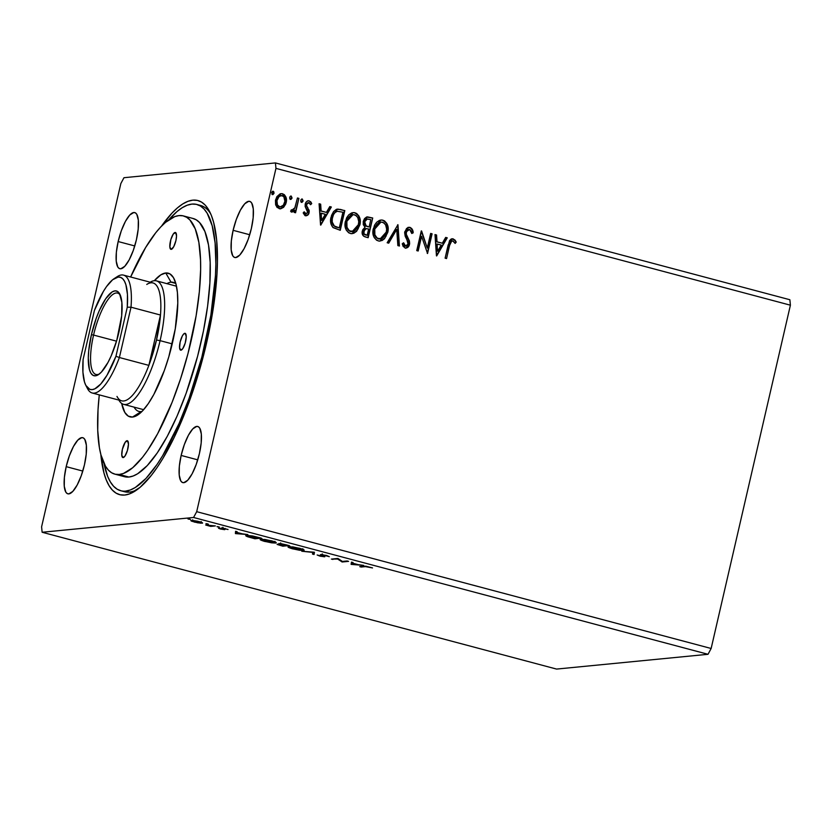 <?xml version="1.0" encoding="UTF-8"?>
<svg xmlns="http://www.w3.org/2000/svg" width="832" height="832" viewBox="0 0 832 832"><rect width="100%" height="100%" fill="white"/><g stroke="black" fill="none" stroke-linecap="round" stroke-linejoin="round"><path stroke-width="1.25" d="M233.116 230.318L249.714 234.738L233.116 230.318L231.327 241.02L231.192 249.954L232.742 255.767L234.083 257.202L235.747 257.566L239.73 255.091L244.098 248.695L248.186 239.377L251.358 228.54A29.037 8.642 104.9 0 1 234.78 257.494A29.037 8.642 104.9 0 1 233.116 230.318A29.037 8.642 104.9 0 1 249.704 201.365A29.037 8.642 104.9 0 1 251.358 228.54L253.157 217.838L253.282 208.905L251.732 203.091L250.39 201.656L248.737 201.292L244.754 203.778L240.386 210.163L236.298 219.482L233.116 230.318M66.186 466.648L82.794 471.068L66.186 466.648L64.397 477.35L64.272 486.283L65.822 492.097L67.163 493.532L68.817 493.896L72.8 491.41L77.168 485.025L81.255 475.706L84.438 464.87A29.037 8.642 104.9 0 1 67.85 493.823A29.037 8.642 104.9 0 1 66.186 466.648A29.037 8.642 104.9 0 1 82.774 437.694A29.037 8.642 104.9 0 1 84.438 464.87L86.226 454.168L86.362 445.234L84.812 439.421L83.46 437.986L81.806 437.622L77.823 440.107L73.455 446.493L69.368 455.811L66.186 466.648M118.165 241.54L134.763 245.95L118.165 241.54L116.366 252.242L116.241 261.175L117.79 266.989L119.132 268.424L120.786 268.788L124.779 266.302L129.147 259.917L133.224 250.598L136.406 239.762A29.037 8.642 104.9 0 1 119.818 268.715A29.037 8.642 104.9 0 1 118.165 241.54A29.037 8.642 104.9 0 1 134.753 212.586A29.037 8.642 104.9 0 1 136.406 239.762L138.195 229.06L138.33 220.116L136.781 214.313L135.439 212.878L133.786 212.514L129.792 214.989L125.424 221.385L121.337 230.703L118.165 241.54M181.147 455.437L197.746 459.846L181.147 455.437L179.348 466.128L179.223 475.072L180.773 480.875L182.114 482.31L183.768 482.685L187.762 480.199L192.13 473.814L196.206 464.485L199.389 453.648A29.037 8.642 104.9 0 1 182.801 482.612A29.037 8.642 104.9 0 1 181.147 455.437A29.037 8.642 104.9 0 1 197.735 426.473A29.037 8.642 104.9 0 1 199.389 453.648L201.188 442.946L201.313 434.013L199.763 428.199L198.422 426.774L196.768 426.4L192.774 428.886L188.406 435.271L184.33 444.6L181.147 455.437M122.626 491.088A148.106 44.065 -75.1 0 0 137.478 489.414A148.106 44.065 104.9 0 1 124.467 491.722L120.734 490.734M206.586 342.93A152.173 45.282 104.9 0 1 135.252 490.963A152.173 45.282 104.9 0 1 100.828 454.418L103.917 472.784L106.215 479.835L109.034 485.607L112.32 490.048L116.064 493.116L120.214 494.79L124.738 495.04L129.584 493.875L140.078 487.344L151.289 475.436L157.03 467.605L162.791 458.619L174.138 437.528L189.914 399.714L203.018 357.406L212.306 314.257L216.986 273.978L217.443 261.799L216.653 240.032L213.637 222.404L211.338 215.363L208.52 209.581L205.234 205.14L201.49 202.072L197.34 200.398L192.816 200.148L187.97 201.313L182.832 203.892L177.476 207.854L171.933 213.158L161.543 226.106A152.173 45.282 104.9 0 1 209.57 211.484A152.173 45.282 104.9 0 1 206.586 342.93M193.575 517.483L708.022 654.295L556.577 669.074L42.13 532.262L193.575 517.483L196.695 511.68L275.954 168.376L790.4 305.188L711.142 648.482L196.695 511.68L711.142 648.482L708.022 654.295L193.575 517.483L42.13 532.262L556.577 669.074L708.022 654.295L711.142 648.482L790.4 305.188L275.954 168.376L275.423 162.926L123.978 177.705L120.858 183.518L41.6 526.812L42.13 532.262L41.6 526.812L120.858 183.518L123.978 177.705L275.423 162.926L789.87 299.738L275.423 162.926L275.954 168.376L196.695 511.68L193.575 517.483M347.142 560.976L342.389 561.434L337.761 558.48L331.375 559.104L337.584 559.021L342.202 561.985L348.587 561.361L342.389 561.434L338.094 558.563L331.375 559.104L337.584 559.021L342.202 561.985L348.587 561.361L347.142 560.976M314.444 552.282L301.798 551.242L312.78 552.396L312.499 554.081L314.07 554.497L314.194 552.209L301.798 551.242L312.78 552.396L312.499 554.081L314.07 554.497L314.444 552.282M279.198 543.566L280.53 544.513L277.41 544.18L282.807 546.187L282.932 545.646L282.807 546.187L289.193 545.563L279.084 543.577L280.53 544.513L277.087 544.419L282.807 546.187L289.193 545.563L278.845 543.702M246.646 535.382C245.118 535.444 245.513 535.922 247.842 536.806L254.914 538.772L255.039 538.231L254.914 538.772L261.3 538.148L252.543 535.943L246.646 535.382L245.804 535.787L246.969 536.484L254.914 538.772L261.3 538.148L245.783 535.683M201.989 523.214L202.124 522.621L201.989 523.214C203.351 523.099 202.384 522.548 199.098 521.57L191.412 520.406L191.152 520.936L191.266 520.416L194.262 522.049L200.793 523.214L202.28 522.714L197.829 521.258L192.192 520.385L190.871 520.572L191.578 521.165L197.881 522.839L202.53 523.016M215.374 525.928L205.733 525.034L210.704 526.386L215.374 525.928L205.733 525.034L210.704 526.386L215.374 525.928M220.615 529.048L224.744 529.641L223.153 528.362L228.041 529.506L221.957 527.977L221.073 528.164L223.215 529.266L218.504 528.247L220.407 528.996L224.588 529.662L222.789 528.351L228.041 529.506L221.322 527.977L223.122 529.287L218.504 528.247L220.615 529.048M365.446 566.613L372.538 567.934L365.851 566.186L359.757 566.644L361.192 567.029L365.55 566.166L372.538 567.934L364.062 566.228L359.757 566.644L361.192 567.029L365.446 566.613M235.435 533.593L247.832 534.56L242.289 533.832L237.016 532.428L237.141 531.721L235.57 531.305L235.435 533.593L235.456 532.397L235.435 533.593L247.832 534.56L242.289 533.832L237.016 532.428L237.141 531.721L235.57 531.305L235.435 533.593M219.492 527.186L217.027 526.666L218.816 526.822M190.393 519.449L187.928 518.929L189.727 519.085M208.426 524.243L205.962 523.723L207.761 523.879M275.444 543.057C277.326 542.901 276.026 542.152 271.534 540.81L260.988 539.219C259.054 539.375 260.364 540.134 264.94 541.497L276.182 542.838L273.125 541.258L264.898 539.469L260.239 539.438L263.328 541.039L271.565 542.828L275.444 543.057L275.642 542.235L275.444 543.057L276.203 542.786M303.337 550.472C305.23 550.316 303.919 549.567 299.437 548.226L288.881 546.645C286.946 546.801 288.257 547.55 292.833 548.912L304.075 550.254L301.018 548.673L292.791 546.884L288.132 546.863L292.001 548.683L299.458 550.243L303.337 550.472L303.534 549.65L303.337 550.472L304.096 550.202M320.809 554.538L321.87 555.568L322.098 554.59L321.87 555.568L323.107 555.682L323.055 556.421L317.148 554.986L319.686 556.057L324.532 556.795L322.317 554.611L329.316 556.681L321.651 554.549L320.476 554.767L323.055 556.421L317.148 554.986L320.59 556.275L324.854 556.702L322.514 554.913L329.316 556.681L326.498 555.422L320.466 554.674M351.333 564.408L363.73 565.386L358.186 564.658L352.924 563.254L353.038 562.546L351.468 562.12L351.094 564.346L351.354 563.222L351.333 564.408L363.73 565.386L358.186 564.658L352.924 563.254L353.038 562.546L351.468 562.12L351.333 564.408M290.41 199.43L291.762 197.777L290.888 196.113L292.074 198.037L290.753 196.082L289.671 197.392L290.493 199.358L292.074 198.037L291.117 196.05L289.869 196.851L289.723 198.557L291.054 199.347L292.074 198.037L290.129 199.389M301.475 202.363L302.775 201.011L301.954 199.056L303.139 200.98L301.808 199.025L300.737 200.335L301.558 202.301L303.139 200.98L302.172 198.994L300.934 199.794L300.778 201.5L302.11 202.28L303.139 200.98L301.194 202.332M320.788 225.108L331.354 207.002L329.784 206.586L326.394 212.389L321.131 210.985L320.663 204.162L319.093 203.746L320.549 225.046L331.354 207.002L329.784 206.586L326.394 212.389L321.131 210.985L320.663 204.162L319.093 203.746L320.788 225.108M357.75 214.802L354.65 212.794C359.247 215.332 360.87 219.398 359.507 224.994L359.882 224.952C361.234 219.367 359.611 215.301 355.014 212.763L352.841 212.618L355.014 212.763L353.007 212.597L345.426 221.208C344.022 226.866 345.654 230.963 350.345 233.501L352.206 233.657L360.058 224.068L360.121 219.523L358.977 216.091L356.616 213.45L354.151 212.597L351.593 212.93L348.702 214.895L346.632 217.797L345.114 223.018L345.166 226.689L346.31 230.173L348.712 232.814L351.198 233.657L353.756 233.282L356.626 231.296L359.882 224.952L352.019 233.667M436.696 255.923L447.252 237.827L445.682 237.411L442.302 243.214L437.029 241.81L436.561 234.988L434.99 234.572L436.457 255.861L447.252 237.827L445.682 237.411L442.302 243.214L437.029 241.81L436.561 234.988L434.99 234.572L436.696 255.923M408.668 227.302L409.968 227.375L406.598 228.394L404.633 232.586L405.205 236.298L407.992 241.946L407.919 244.494L405.798 246.085L404.768 245.554L403.645 242.85L402.241 243.766L403.114 246.355L405.486 248.134L408.002 247.198L409.646 243.558L409.375 240.874L406.245 234.125L406.65 230.922L407.898 229.653L409.614 229.424L411.195 231.119L411.788 233.49L413.192 232.804L411.934 228.8L409.604 227.417C411.684 228.457 412.755 230.266 412.828 232.835L413.192 232.804C413.119 230.235 412.048 228.426 409.968 227.375L408.855 227.282L404.778 231.66L408.044 244.057L405.579 246.043L403.645 242.85L402.241 243.766L405.09 248.061L406.037 248.144M385.642 222.227L382.543 220.22C387.14 222.758 388.762 226.814 387.41 232.409L387.774 232.367C389.126 226.782 387.514 222.716 382.907 220.178L380.734 220.033L382.907 220.178L380.9 220.012L373.318 228.634C371.914 234.291 373.558 238.378 378.238 240.916L380.099 241.072L387.951 231.483L388.014 226.949L386.87 223.506L384.509 220.865L382.044 220.022L379.486 220.345L376.594 222.321L374.525 225.222L373.006 230.433L373.058 234.114L374.202 237.588L376.605 240.23L379.09 241.072L382.106 240.5L384.519 238.711L387.774 232.367L379.912 241.082M272.698 191.287L271.638 192.598L272.459 194.563L274.04 193.242L273.697 191.568L272.189 191.599L271.981 194.272L273.021 194.542L274.04 193.242L272.095 194.594M372.715 218.005L366.506 217.09L364.53 218.618L363.241 221.426L363.262 224.64L365.04 227.24L362.69 229.809L362.253 233.886L363.782 236.278L368.16 237.702L372.715 218.005L367.827 237.609L372.715 218.005L367.432 216.871L363.241 221.426L365.04 227.24L362.315 230.963C361.629 234.073 362.69 236.09 365.508 236.995L368.16 237.702L372.715 218.005M397.956 224.723L387.161 242.757L388.731 243.173L396.739 229.445L397.852 245.596L399.422 246.012L397.956 224.723L387.161 242.757L388.731 243.173L396.739 229.445L397.852 245.596L399.422 246.012L397.956 224.723M449.582 245.45L451.714 241.01L453.222 241.103L455.146 243.412L456.227 242.091L455.042 240.115L452.941 238.815L451.1 239.065L449.561 240.594L445.11 258.17L446.555 258.554L449.582 245.45C449.696 242.913 450.757 241.405 452.754 240.895L455.146 243.412L456.227 242.091L453.201 238.878L452.109 238.774L448.178 244.868L445.11 258.17L446.555 258.554L449.582 245.45M430.664 233.418L427.274 248.071L421.283 230.922L416.738 250.619L418.184 251.004L421.574 236.309L427.554 253.5L432.099 233.802L430.664 233.418L427.274 248.071L421.606 231.005L416.738 250.619L418.184 251.004L421.574 236.309L427.554 253.5L432.099 233.802L430.664 233.418M340.454 209.425L336.274 209.425L333.601 211.546L331.542 215.405L330.595 221.021L331.001 224.089L332.873 227.396L340.267 230.287L344.822 210.59L337.532 209.123L331.063 217.121C329.909 221.104 330.595 224.609 333.133 227.635L340.267 230.287L344.822 210.59L339.934 230.194L344.448 210.621L340.454 209.425M308.589 202.696L306.301 204.547L308.963 202.654L310.586 204.703L311.719 203.59L309.202 200.845L308.131 200.793L309.202 200.845C307.06 200.762 305.718 201.885 305.198 204.194L305.157 206.554L307.663 212.316L305.822 213.886L304.502 213.106L303.961 211.921L305.822 213.886L304.325 211.879L303.191 212.888L306.145 215.758L308.329 214.479L309.275 211.463L306.686 205.972L306.779 204.11L308.558 202.613L310.586 204.703L311.719 203.59L310.804 201.864L308.849 200.782L307.06 201.24L305.708 202.8L305.157 206.554L307.424 210.413L307.663 212.316L306.145 213.928L304.325 211.879L303.191 212.888L304.699 215.259L306.353 215.758M291.554 211.973L294.611 210.267L294.122 212.389L295.568 212.763L298.886 198.37L297.45 197.985L294.746 208.177L293.561 209.81L291.616 209.841L290.576 211.182L292.458 211.962L294.611 210.267L294.122 212.389L295.568 212.763L298.886 198.37L295.235 212.68L298.886 198.37L297.45 197.985L294.965 207.709L290.576 211.182L292.167 212.025M279.989 208.853L283.702 206.877L285.813 202.623L283.598 207.324L286.177 202.592L285.262 196.414L282.225 193.804C285.594 195.614 286.79 198.546 285.813 202.623L286.177 202.592C287.154 198.515 285.958 195.572 282.589 193.773L280.862 193.658L282.589 193.773L281.039 193.638L275.6 199.774L275.818 205.265L279.157 208.666L280.675 208.801L283.598 207.324L285.792 203.913L286.447 200.626L286.01 197.361L284.388 194.709L282.287 193.7L280.114 193.835L276.879 196.643L275.454 200.46L275.61 204.599L277.066 207.428L280.353 208.822L283.598 207.324L280.488 208.811M789.87 299.738L790.4 305.188L789.87 299.738M196.841 204.464A148.106 44.065 104.9 0 1 203.403 350.99A148.106 44.065 104.9 0 1 125.642 491.098A148.106 44.065 104.9 0 1 120.713 490.724A148.106 44.065 104.9 0 1 104.021 463.476L107.619 476.299L110.365 481.915L113.568 486.242L117.208 489.226L121.243 490.859L129.397 492.097L125.642 491.098L130.364 489.965L135.356 487.458L145.974 478.442L157.082 464.391L162.687 455.645L179.057 423.55L189.082 398.32L201.833 357.146L210.87 315.141L215.426 275.943L215.873 264.087L215.103 242.913L212.17 225.753L207.189 213.273L203.986 208.946L200.346 205.962L196.31 204.329L191.911 204.09L187.19 205.223L182.198 207.73L176.977 211.588L168.823 219.814A148.106 44.065 104.9 0 1 191.911 204.09A148.106 44.065 104.9 0 1 196.841 204.464L200.595 205.462A148.106 44.065 104.9 0 1 210.735 213.928A148.106 44.065 -75.1 0 0 198.682 205.098M273.218 191.277L273.676 193.274L273.218 191.277L272.511 191.287M272.376 194.626L273.728 192.982L272.574 191.277M273.738 192.691L273.634 192.109M367.255 216.892L372.341 218.036L366.621 216.986M367.12 218.993L364.322 221.842L365.778 225.961L368.014 226.803L366.142 225.93L364.686 221.801L367.297 218.972L370.802 219.638L369.106 226.97L366.038 226.117L364.395 224.162L364.551 221.114L366.61 219.066M366.038 228.602L363.407 231.348C362.981 233.199 363.626 234.395 365.331 234.936L365.695 234.905C363.99 234.364 363.345 233.168 363.771 231.317L366.215 228.582L368.649 228.987L367.182 235.3L363.532 233.646L363.501 231.005L364.863 228.977M365.498 228.675L366.174 228.602M365.695 234.905L363.906 233.615L364.291 229.986L365.862 228.644L368.649 228.987L367.182 235.3L365.695 234.905M379.6 241.124L382.824 239.907L385.424 237.151L387.182 233.282L387.806 228.79M382.824 239.907L383.521 239.356M384.155 238.742L384.821 237.983M385.83 236.496L386.194 235.82M387.712 227.438L386.495 223.517M381.68 220.054L380.817 220.022M374.4 229.05L377.021 223.943L380.734 222.102L374.4 229.05C373.287 233.542 374.577 236.829 378.269 238.919L375.918 237.39L374.514 234.853L374.4 229.05M380.359 238.93L378.643 238.878C374.941 236.787 373.651 233.501 374.764 229.018L380.931 222.082L382.491 222.217C386.152 224.276 387.431 227.531 386.329 231.993L380.089 239.002L378.269 238.919L379.912 239.013M397.602 224.858L399.048 245.918L397.602 224.858M396.375 229.476L388.43 243.09L396.375 229.476M409.24 229.466L405.85 232.107L409.614 229.424L411.788 233.49L413.192 232.804L411.767 233.355L412.828 232.835L412.516 231.161M407.046 230.027L409.614 229.424M406.245 234.125L406.214 232.066L405.881 234.166L407.909 237.9L406.245 234.125M409.458 241.155L407.545 237.942L409.458 241.155L409.136 244.39L409.458 241.155M405.09 248.061C407.472 248.144 408.938 246.917 409.51 244.358L405.86 248.154M405.215 246.085L403.281 242.882L405.215 246.085L405.985 246.106M412.204 230.11L410.363 227.718L407.794 227.458M406.078 246.085L405.423 246.126M405.506 248.186L407.638 247.229M408.907 245.18L409.094 241.197L406.016 234.666M406.588 236.111L406.182 235.154M405.881 234.166L406.682 230.391M451.932 238.794L453.201 238.878L456.227 242.091L454.99 243.183L455.863 242.122L454.678 240.157L451.766 238.805M452.067 240.885L452.754 240.895M452.39 240.937C450.393 241.436 449.332 242.954 449.218 245.482L450.455 241.81L452.015 240.885L451.35 241.041M435.001 234.707L436.561 234.988L436.665 241.842L442.302 243.214L436.665 241.842L436.197 235.019L435.001 234.707M445.619 237.526L447.252 237.827L436.446 255.757L446.888 237.869L445.619 237.526M436.81 244.026L437.674 251.15L436.81 244.026L437.31 251.181L437.185 243.994L441.22 245.066L437.674 251.15L441.22 245.066L436.81 244.026M430.633 233.542L432.099 233.802L427.232 253.354L431.735 233.834L430.633 233.542M421.21 236.35L417.841 250.91L421.21 236.35M421.252 231.067L427.274 248.071L421.252 231.067M351.707 233.698L354.931 232.482L357.531 229.726L359.278 225.867L359.913 221.364M354.931 232.482L355.628 231.941M357.926 229.081L358.301 228.394M359.819 220.022L358.602 216.102M353.787 212.638L352.924 212.607M352.456 231.504L350.043 231.4L348.026 229.965L346.174 224.546L346.694 220.927L348.213 217.63L350.21 215.613L352.841 214.687M351.77 231.629L351.073 231.618M352.851 214.687L346.507 221.634L353.038 214.666L354.588 214.791C358.259 216.85 359.538 220.116 358.436 224.578L352.196 231.587L350.75 231.462C347.048 229.372 345.758 226.086 346.871 221.603L346.507 221.634C345.394 226.117 346.684 229.414 350.376 231.494L352.019 231.598M337.355 209.144L340.09 209.466L336.721 209.217M338.416 209.154L337.574 209.134M334.901 226.585L339.29 227.885L334.318 225.971C332.155 223.59 331.552 220.771 332.498 217.506C333.029 214.375 334.662 212.306 337.386 211.286L342.909 212.222L339.29 227.885L335.889 227.011M334.11 213.179L337.012 211.318C334.298 212.337 332.665 214.417 332.134 217.537L332.134 217.537C331.188 220.802 331.791 223.631 333.954 226.013L332.311 223.746L331.77 220.948L333.424 214.157M337.386 211.286L342.909 212.222L339.29 227.885L334.318 225.971L332.238 222.05L332.28 218.629L333.497 214.656L335.078 212.493L337.293 211.286M319.093 203.882L320.663 204.162L320.767 211.026L326.394 212.389L320.767 211.026L320.289 204.194L319.093 203.882M329.711 206.7L331.354 207.002L320.549 224.942L330.99 207.043L329.711 206.7M320.913 213.21L321.776 220.324L320.913 213.21L321.412 220.355L321.277 213.169L325.312 214.25L321.776 220.324L325.312 214.25L320.913 213.21M309.202 200.845L308.308 200.772M311.355 203.622L310.502 204.464L311.355 203.622M308.266 202.644L308.963 202.654M306.686 205.972L306.665 204.506L306.322 206.003L307.882 207.865L306.686 205.972M309.171 210.288L307.518 207.896L309.171 210.288L308.755 212.67L309.171 210.288M305.51 215.675C307.466 215.769 308.672 214.75 309.119 212.638L308.755 212.67C308.308 214.791 307.102 215.8 305.136 215.717M305.781 215.8L307.965 214.51L308.87 212.087L308.599 209.664L306.238 205.65L306.592 203.757L308.194 202.644M310.44 201.906L309.712 201.271M308.131 200.793L307.434 200.918M302.318 199.014L301.61 199.025M302.838 200.429L302.723 199.846M291.647 212.066L294.247 210.298L291.19 212.004M292.084 210.33L291.252 209.872L292.406 210.298M297.419 198.11L298.522 198.411L297.419 198.11M291.252 196.071L290.545 196.082M291.772 197.486L291.668 196.903M281.819 195.572C279.032 195.582 277.316 197.122 276.671 200.179L277.046 200.148C277.68 197.08 279.396 195.551 282.183 195.541C284.658 196.945 285.511 199.16 284.731 202.197C284.097 205.265 282.37 206.835 279.562 206.908L279.562 206.908C277.118 205.442 276.276 203.185 277.046 200.148L276.671 200.179C275.912 203.226 276.754 205.473 279.198 206.939L277.098 205.046L276.505 201.157L277.826 197.506L280.894 195.478M281.06 206.804L279.438 206.991M280.977 195.478L283.785 196.56L284.908 201.219L283.348 205.213L280.03 206.991L277.462 205.015L276.942 200.637L279.126 196.383L282.183 195.541M368.378 226.772L365.685 225.576L364.614 223.558L364.915 221.073L366.974 219.024L370.802 219.638L369.106 226.97L368.378 226.772M374.764 229.018L376.47 225.014L378.477 222.997L381.098 222.071L383.77 222.768L385.632 224.9L386.662 229.112L386.142 232.7L384.623 235.986L381.389 238.68L377.354 238.306L374.878 234.822L374.764 229.018M346.871 221.603L348.577 217.599L350.574 215.571L353.205 214.646L355.878 215.353L357.739 217.485L358.758 221.686L358.249 225.285L356.73 228.571L353.496 231.265L349.461 230.89L346.986 227.396L346.871 221.603M361.317 566.498L361.192 567.029L361.317 566.498M237.006 532.563L235.695 532.459L237.006 532.563M236.86 533.406L237.037 532.438L241.072 533.51L236.86 533.406L236.985 532.657L241.02 533.728L236.86 533.406M222.404 528.008L222.238 528.715L222.404 528.008M217.079 526.552L217.755 526.926M210.839 525.803L210.704 526.386L210.839 525.803M207.178 524.046L207.74 524.222M187.99 518.814L188.656 519.189M191.412 520.406L191.152 520.936M197.902 521.466L197.018 521.3M194.844 521.986C192.462 521.269 191.807 520.863 192.858 520.79L198.526 521.633C200.928 522.35 201.604 522.756 200.554 522.829L193.315 521.518L192.587 520.832L194.948 520.905L200.959 522.61L194.844 521.986M192.681 519.823L192.858 520.79M201.23 521.55L200.554 522.829M206.024 523.609L206.69 523.983M246.615 535.08L247.229 535.361M259.199 537.826L254.124 538.325L249.205 536.952C247.198 536.214 246.823 535.818 248.082 535.766L259.251 537.597L254.124 538.325L247.915 536.453L247.395 536.026L248.258 535.746L259.199 537.826M260.988 539.219L260.208 539.51M274.622 541.954L275.392 541.954M261.362 539.094L262.288 539.479M265.533 541.414C261.934 540.332 260.894 539.729 262.434 539.604L270.93 540.883C274.498 541.954 275.527 542.547 273.998 542.672L263.255 540.706L262.038 539.677L266.136 539.874L274.591 542.506L265.533 541.414M262.059 538.71L261.799 539.833L262.434 539.604M274.882 541.32L273.998 542.672M282.017 545.74L278.938 544.253L284.118 545.314L282.017 545.74L278.637 544.627L284.066 545.542L282.017 545.74M284.721 545.47L280.717 543.629L287.144 545.022L284.721 545.47L280.415 544.024L287.092 545.241L284.721 545.47M280.665 542.911L280.644 543.951M278.886 543.514L278.866 544.554M288.881 546.645L288.101 546.926M302.515 549.38L303.285 549.37M289.255 546.52L290.181 546.894M293.426 548.829C289.827 547.747 288.787 547.154 290.326 547.03L298.823 548.298C302.39 549.37 303.42 549.973 301.891 550.087L291.148 548.122L289.942 547.092L294.029 547.3L302.484 549.921L293.426 548.829M289.952 546.125L289.692 547.258L290.326 547.03M302.775 548.746L301.891 550.087M314.257 553.353L312.759 552.958L312.499 554.081L312.894 552.115L312.759 552.958L314.257 553.353M342.337 561.402L342.202 561.985L342.337 561.402M342.056 561.215L341.89 561.902L342.056 561.215M337.709 558.49L337.584 559.021L337.709 558.49M332.946 558.948L332.821 559.489L332.946 558.948M352.903 563.389L351.593 563.285L352.903 563.389M352.758 564.231L352.934 563.254L356.97 564.335L352.758 564.231L352.882 563.482L356.918 564.554L352.758 564.231M247.666 534.872L247.406 535.995L248.082 535.766M127.046 440.7A8.715 2.59 104.9 0 1 127.338 440.721A8.715 2.59 104.9 0 1 127.722 449.342A8.715 2.59 104.9 0 1 123.146 457.59L121.784 455.302L122.356 449.415L125.195 442.27L127.535 440.814L128.45 444.236L127.4 450.528L124.998 456.019L123.146 457.59A8.715 2.59 104.9 0 1 122.855 457.558A8.715 2.59 104.9 0 1 122.47 448.947A8.715 2.59 104.9 0 1 127.046 440.7L127.598 440.846L127.046 440.7M175.115 232.471A8.715 2.59 104.9 0 1 175.406 232.492A8.715 2.59 104.9 0 1 175.791 241.114A8.715 2.59 104.9 0 1 171.215 249.361L169.853 247.073L170.862 239.533L173.264 234.042L175.614 232.586L176.53 236.007L175.906 240.646L173.722 246.698L171.215 249.361A8.715 2.59 104.9 0 1 170.924 249.34A8.715 2.59 104.9 0 1 170.539 240.718A8.715 2.59 104.9 0 1 175.115 232.471L175.666 232.617L175.115 232.471M184.839 333.299A8.715 2.59 104.9 0 1 185.13 333.32A8.715 2.59 104.9 0 1 185.515 341.931A8.715 2.59 104.9 0 1 180.939 350.178L179.577 347.89L180.149 342.004L182.333 335.951L183.643 334.038L185.328 333.403L186.243 336.825L185.193 343.117L182.79 348.608L180.939 350.178A8.715 2.59 104.9 0 1 180.648 350.158A8.715 2.59 104.9 0 1 180.263 341.536A8.715 2.59 104.9 0 1 184.839 333.299L185.39 333.445L184.839 333.299M141.159 411.601A66.789 19.874 -75.1 0 0 141.96 411.476A66.789 19.874 104.9 0 1 141.159 411.601A66.789 19.874 104.9 0 1 138.934 411.434A66.789 19.874 104.9 0 1 134.077 407.139A66.789 19.874 -75.1 0 0 141.159 411.601L132.496 417.061L141.159 411.601M175.916 283.795A66.789 19.874 -75.1 0 0 171.038 282.162L165.766 272.99A74.339 22.121 104.9 0 1 173.95 278.533A74.339 22.121 104.9 0 1 170.508 350.719A74.339 22.121 104.9 0 1 137.634 415.074A74.339 22.121 104.9 0 1 132.496 417.061L128.263 416.125L124.831 412.454L121.69 403.447A74.339 22.121 104.9 0 0 132.496 417.061L137.374 415.241L142.698 410.706L148.283 403.655L153.889 394.358L164.341 370.49L168.792 356.845L175.282 328.744L177.788 303.118L177.403 292.479L175.937 283.868L173.43 277.607L169.998 273.936L165.766 272.99L171.038 282.162A66.789 19.874 104.9 0 1 173.264 282.329A66.789 19.874 104.9 0 1 175.916 283.795M175.282 283.286L171.038 282.162L175.282 283.286M114.795 474.126L124.446 476.694A133.588 39.749 -75.1 0 0 128.898 477.038L119.246 474.469A133.588 39.749 104.9 0 1 114.795 474.126A133.588 39.749 104.9 0 1 99.278 394.878L98.03 409.656L97.729 430.31L99.403 447.689L100.963 454.927L105.466 466.18L108.347 470.08L111.634 472.784L115.274 474.25L119.246 474.469L123.5 473.439L132.714 467.709L142.563 457.257L147.597 450.382L157.674 433.659L172.058 402.438L180.617 378.685L187.97 353.642L196.123 315.765L199.337 291.71L200.626 269.714L200.533 259.75L198.858 242.372L195.27 228.946L189.914 219.97L186.628 217.277L182.988 215.81L179.015 215.592L174.751 216.611L165.547 222.352L160.68 227.011L155.698 232.804L145.61 247.572L130.624 277.004A133.588 39.749 104.9 0 1 179.015 215.592A133.588 39.749 104.9 0 1 183.466 215.925A133.588 39.749 104.9 0 1 189.384 348.098A133.588 39.749 104.9 0 1 119.246 474.469L128.898 477.038L124.925 476.809L121.285 475.342M192.629 218.379L196.269 219.846L199.555 222.539L204.911 231.514L208.499 244.941L210.174 262.319L209.872 282.963L207.615 306.103L203.466 330.834L197.61 356.21L186.118 393.349L177.07 416.104L167.326 436.228L157.248 452.941L147.233 465.618L137.654 473.751L133.151 476.008L128.898 477.038A133.588 39.749 -75.1 0 0 199.025 350.657A133.588 39.749 -75.1 0 0 193.107 218.494L183.466 215.925M154.336 280.696L160.888 274.82L165.766 272.99A74.339 22.121 104.9 0 0 154.336 280.696M166.92 283.65A66.789 19.874 104.9 0 1 171.038 282.162A66.789 19.874 -75.1 0 0 166.92 283.65M93.569 335.067A42.11 12.532 -75.1 0 0 99.372 373.963A42.11 12.532 104.9 0 1 95.971 374.462A42.11 12.532 104.9 0 1 93.569 335.067L116.532 341.172L93.569 335.067A42.11 12.532 104.9 0 1 117.614 293.072A42.11 12.532 104.9 0 1 120.318 295.204A42.11 12.532 -75.1 0 0 93.569 335.067L91.416 334.693L93.569 335.067M118.966 331.999A43.846 13.052 104.9 0 1 98.405 374.66A43.846 13.052 104.9 0 1 91.416 334.693L96.21 318.323L99.185 310.856L105.695 298.761L112.122 291.928L114.993 290.857L117.499 291.408L119.527 293.571L121.867 302.349L121.67 315.838L116.782 340.319L111.197 355.836L107.994 362.44L101.4 372.081L98.259 374.754L95.378 375.835L92.882 375.284L90.854 373.11L89.378 369.418L88.286 358.072L88.702 350.844L91.416 334.693A43.846 13.052 104.9 0 1 119.829 294.122A43.846 13.052 104.9 0 1 118.966 331.999M146.765 284.44A60.986 18.148 104.9 0 1 160.482 315.037A60.986 18.148 104.9 0 1 156.499 340.028L160.087 340.652A63.887 19.011 -75.1 0 0 150.218 282.214A63.887 19.011 104.9 0 1 156.437 280.862A63.887 19.011 104.9 0 1 160.087 340.652L172.224 343.876L160.087 340.652A63.887 19.011 104.9 0 1 123.604 404.352A63.887 19.011 104.9 0 1 118.872 400.088A63.887 19.011 -75.1 0 0 160.087 340.652L156.499 340.028L160.482 315.037L148.866 365.373L156.499 340.028A60.986 18.148 104.9 0 1 148.866 365.373A60.986 18.148 104.9 0 1 116.979 396.438M92.196 392.995L121.67 400.826A60.986 18.148 -75.1 0 0 148.866 365.373L119.392 357.531A60.986 18.148 104.9 0 1 92.196 392.995A60.986 18.148 104.9 0 1 86.694 386.786M160.482 315.037L148.866 365.373L119.392 357.531L131.009 307.195L160.482 315.037A60.986 18.148 -75.1 0 0 153.015 282.953L123.542 275.122A60.986 18.148 104.9 0 1 131.009 307.195L160.482 315.037M115.69 277.784A60.986 18.148 104.9 0 1 123.542 275.122M85.8 385.299L87.506 388.606A60.986 18.148 -75.1 0 0 119.392 357.531L115.95 356.273L119.392 357.531L131.009 307.195L127.275 307.206L115.95 356.273A58.084 17.285 104.9 0 1 85.8 385.299A58.084 17.285 104.9 0 1 83.106 359.476L94.432 310.419L83.106 359.476L82.93 372.237L84.49 381.971L85.883 385.455L89.773 389.324L92.196 389.626L94.869 388.825L100.766 384.01L107.006 375.242L115.95 356.273L127.275 307.206L127.452 294.445L125.892 284.71L124.488 281.226L122.72 278.762L120.598 277.368L118.186 277.066L112.632 279.75L106.506 286.603L103.376 291.439L94.432 310.419A58.084 17.285 104.9 0 1 114.171 278.626A58.084 17.285 104.9 0 1 127.275 307.206L131.009 307.195A60.986 18.148 -75.1 0 0 117.291 276.598L114.171 278.626M223.257 529.225L223.517 528.102M222.622 528.414L222.882 527.29M224.89 529.558L225.15 528.434M322.036 555.006L322.296 553.883M323.274 556.338L323.534 555.214M176.478 286.198L156.437 280.862M143.645 409.677L123.604 404.352"/></g></svg>
